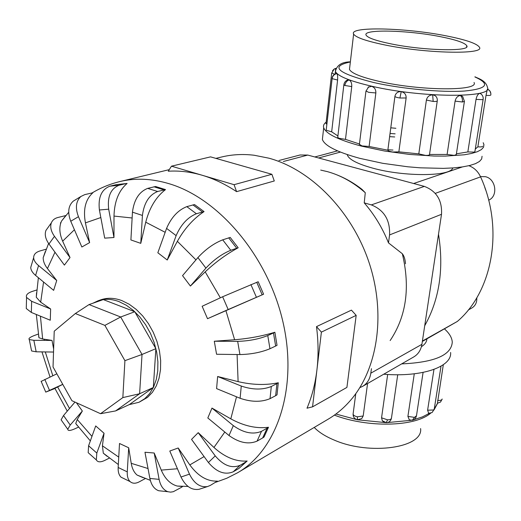 <?xml version="1.0" encoding="UTF-8"?>
<svg xmlns="http://www.w3.org/2000/svg" width="521" height="521" viewBox="0 0 521 521"><rect width="100%" height="100%" fill="white"/><g stroke="black" fill="none" stroke-linecap="round" stroke-linejoin="round"><path stroke-width="0.78" d="M421.404 346.712C424.934 344.453 426.758 341.848 426.875 338.904M347.286 154.613L347.357 154.971C348.888 159.472 357.321 163.855 372.652 168.12C404.172 176.932 450.789 176.567 452.795 167.944M480.46 176.599L485.416 176.691C495.985 178.827 498.356 196.274 488.652 200.162M445.833 35.786C405.39 27.717 348.692 26.304 353.622 34.073C355.667 37.388 365.846 40.964 384.166 44.799C425.598 53.546 484.947 54.777 479.476 47.307C477.106 43.562 465.891 39.726 445.833 35.786M390.802 43.829C376.006 40.749 367.78 37.87 366.12 35.187C362.141 29 407.676 30.114 440.121 36.62C456.038 39.765 464.927 42.813 466.79 45.77C471.121 51.761 423.886 50.771 390.802 43.829M420.597 428.562C423.404 447.806 369.715 455.725 334.143 440.05C325.384 436.383 318.748 432.176 314.228 427.428M482.062 156.261L481.658 158.977L479.47 161.464L475.484 163.659L469.766 165.496L462.407 166.922L453.55 167.892L443.404 168.374L420.226 167.821L407.78 166.785L382.805 163.327L359.842 158.351C337.178 152.112 324.694 145.821 322.388 139.478L322.786 135.903M390.776 127.821L395.875 128.29M326.179 122.135C323.893 123.783 323.066 125.659 323.697 127.756C326.035 133.877 338.591 139.993 361.359 146.095L384.413 150.992L409.493 154.431L433.993 156.046L445.234 156.111L464.283 154.789L471.661 153.441L477.386 151.696L481.365 149.599L483.547 147.215L483.931 144.597L483.195 142.721M335.329 72.308L335.101 73.969M332.033 78.313L332.007 78.508C332.437 75.779 333.968 74.106 336.612 73.487L336.879 73.585C337.588 74.568 337.829 76.717 337.588 80.032L331.675 131.82L337.914 135.961M343.873 84.643L343.847 84.851C344.205 82.37 345.553 80.716 347.885 79.889L349.044 79.947C350.991 80.996 351.89 83.21 351.74 86.584L345.482 139.381L359.451 143.998M368.054 87.241L371.649 86.343C374.553 87.333 375.954 89.534 375.856 92.946L369.115 146.473L362.023 145.919L359.412 144.343M394.918 96.398L394.97 96.053C395.875 92.946 397.966 91.475 401.235 91.65C404.615 92.464 406.243 94.575 406.133 97.981L398.858 151.839L392.717 152.021C389.851 151.546 388.23 150.94 387.839 150.211L394.925 96.418C395.335 97.03 396.995 97.564 399.913 98.013L406.133 97.981M464.38 101.536L456.298 154.561L454.292 155.375L447.109 154.47L455.093 101.107C455.895 97.772 457.653 95.897 460.356 95.486L462.641 96.398L464.413 101.361L462.401 101.999C462.707 99.101 462.029 96.926 460.356 95.486M482.628 146.245L482.615 146.316C482.231 146.896 480.649 147.059 477.861 146.818L486.028 95.33L487.395 89.111L489.733 90.739L490.841 93.389M345.482 139.381L338.702 138.215L337.764 137.225M331.675 131.82L326.302 130.276L326.231 129.872M476.031 99.387C476.748 96.072 477.913 94.08 479.522 93.396L480.31 93.526C482.439 94.815 483.397 96.717 483.169 99.231L482.596 99.674L476.031 99.387L467.845 151.93L474.318 152.119L474.905 151.572L483.143 99.394M437.256 100.996L429.525 154.516C429.499 155.186 428.138 155.473 425.442 155.375L418.806 153.877L426.399 100.065C427.22 96.737 429.311 95.011 432.684 94.894C435.543 95.291 437.086 96.952 437.321 99.882L437.282 100.8C437.269 101.361 435.901 101.575 433.166 101.439L432.684 94.894M474.045 82.474L474.058 82.513C479.261 91.201 420.408 90.928 379.516 81.452C361.437 77.29 351.415 73.279 349.461 69.417L349.715 67.346M401.652 363.892C434.514 362.421 451.388 355.172 452.267 342.154C452.007 337.771 449.428 333.381 444.55 328.985M450.613 352.476C452.117 366.784 422.264 377.386 383.717 374.221M442.192 399.021L440.519 402.069L437.432 403.254L443.312 364.72M428.718 413.4L427.604 410.203L433.96 369.422M410.086 420.173L409.343 419.926L407.904 416.409L414.28 373.804M383.827 422.017L382.336 420.805L381.554 417.809L387.67 374.475M367.572 383.515L363.189 415.973L361.698 418.63L357.328 419.757L357.445 416.82C354.827 416.233 353.375 415.328 353.088 414.091L355.771 393.674M353.342 416.201L353.088 414.058M405.494 263.769C405.195 259.367 404.14 256.026 402.336 253.74L388.497 242.89C382.486 227.97 374.397 214.626 364.225 202.864L365.286 192.731L362.023 189.397C354.169 183.236 345.749 178.371 336.755 174.809M238.344 472.313L327.716 419.451C336.8 414.149 344.909 407.175 352.046 398.526C378.409 366.582 385.944 311.734 368.536 260.988C351.121 210.256 310.646 169.546 268.986 158.202L254.111 155.238C242.962 153.91 232.268 154.463 222.031 156.899L221.477 157.029M124.252 478.753L121.074 477.21C118.938 475.165 117.967 471.922 118.163 467.487L119.504 443.488L128.694 447.773L131.22 463.319C132.113 468.568 134.066 472.482 137.088 475.061L143.21 477.711M162.252 491.114L158.658 490.73C154.203 489.076 151.279 484.979 149.885 478.447L144.962 452.254L154.196 453.01L161.263 470.105C165.001 478.812 170.321 484.126 177.231 486.047L182.65 486.497L181.158 487.5L173.311 491.707L170.562 492.143L167.866 491.713C163.425 490.053 160.507 485.93 159.113 479.359L154.196 453.01M200.435 488.854L198.976 489.323C191.585 490.385 185.593 486.282 180.995 477.015L169.787 451.023L178.195 447.988L189.82 464.901C197.98 476.103 207.163 481.508 217.355 481.104L210.276 485.435L207.495 486.568C200.11 487.623 194.099 483.481 189.475 474.149L178.195 447.988M238.852 468.483L233.245 471.779C224.89 475.25 216.612 472.163 208.407 462.505L191.546 439.392L198.221 432.658L213.942 447.461C224.909 457.295 235.98 461.814 247.149 461.02L238.852 468.483L245.756 462.01L240.155 465.286C231.799 468.731 223.489 465.598 215.232 455.888L198.221 432.658M262.669 437.94L257.074 441.124C248.524 444.673 239.172 442.811 229.019 435.523L207.82 417.979L211.969 408.08L230.803 418.851C243.932 426.002 256.488 428.809 268.471 427.266L264.043 437.002L262.669 437.94L267.097 428.19L261.503 431.329C252.939 434.82 243.548 432.918 233.323 425.631L211.969 408.08M275.655 395.686L270.034 398.656C261.321 402.271 251.35 402.147 240.116 398.285L216.593 388.614L217.635 376.501L238.11 381.632C252.411 384.98 265.808 385.351 278.299 382.759L277.016 394.846L275.655 395.686L276.931 383.58L271.298 386.491C262.564 390.014 252.555 389.871 241.269 386.054L217.635 376.501M275.648 346.042L269.956 348.731C261.138 352.378 251.129 354.326 239.927 354.567L216.567 354.254L214.294 341.235L234.619 339.744C248.849 338.578 262.265 336.078 274.873 332.255L277.035 345.325L275.648 346.042L273.479 332.945L267.761 335.557C258.911 339.099 248.875 341.034 237.667 341.359L214.294 341.235M225.88 310.542L207.521 318.702L202.141 306.27L222.636 296.749L258.182 281.737L263.6 294.215L225.88 310.542L234.619 339.744M205.202 271.858L190.406 286.049L182.545 275.635L197.908 257.582C205.593 249.272 213.857 243.359 222.708 239.836L230.197 237.426L238.195 247.775C226.661 254.001 215.661 262.03 205.202 271.858L220.35 297.804M177.361 241.321L167.241 260.012L157.837 252.757L166.577 228.393C171.324 217.355 178.065 210.106 186.805 206.635L194.509 204.564L204.063 211.598C193.512 218.56 184.61 228.465 177.361 241.321L195.961 259.868M145.743 222.193L140.768 243.353L130.901 239.947L132.458 212.164C134.04 199.699 139.114 191.774 147.677 188.381L155.577 186.511L165.515 189.592C156.072 196.853 149.481 207.723 145.743 222.193L165.17 232.307M139.263 402.14L147.502 397.406L152.412 392.32L156.3 385.872L159.035 378.259L160.507 369.721L160.657 360.532L159.465 351.004L156.964 341.463L153.239 332.222L148.42 323.606L142.669 315.908L136.183 309.383L129.195 304.238L121.94 300.63C114.483 297.849 107.502 297.556 100.996 299.757L100.768 299.835M307.006 408.197C311.942 396.579 315.251 383.821 316.924 369.93C318.559 356.019 318.416 341.581 316.501 326.621L351.441 310.125L356.175 315.368L346.914 387.409L312.561 406.842L307.006 408.197M234.066 184.681L271.884 174.288L274.293 180.969L236.586 191.65C225.326 184.18 213.87 178.716 202.226 175.271L234.066 184.681L236.586 191.65M129.228 404.628L138.996 402.264L144.753 398.676L149.657 393.583L153.552 387.129L156.28 379.496L157.752 370.939L157.889 361.73L156.691 352.176L154.183 342.603L150.445 333.342L145.613 324.7L139.849 316.983L133.356 310.431L126.362 305.267L119.094 301.646C111.624 298.859 104.643 298.559 98.137 300.754L92.94 303.215M362.649 386.348L413.746 356.931C418.213 354.273 420.935 350.073 421.912 344.329L441.508 214.307C442.264 200.396 436.546 191.09 424.348 186.388L307.768 155.069L300.076 154.984L278.976 160.494M71.891 400.688L53.031 366.953L54.223 331.193L75.35 313.538L104.89 325.384L124.916 360.662L122.845 397.588L100.54 413.7L71.891 400.688M89.039 304.583L120.677 316.996L134.763 311.74L103.288 299.588L89.039 304.583L75.35 313.538M134.763 311.74L155.883 348.666L142.031 354.456L120.677 316.996L104.89 325.384M155.883 348.666L153.324 387.5L139.615 393.752L142.031 354.456L124.916 360.662M153.324 387.5L129.338 404.576L115.597 410.926L139.615 393.752L122.845 397.588M115.597 410.926L100.54 413.7M202.226 175.271C190.595 171.871 179.27 170.523 168.257 171.22L171.481 166.179L202.226 175.271M271.884 174.288L210.556 156.867L171.481 166.179M316.501 326.621L321.392 332.124L312.561 406.842M321.392 332.124L356.175 315.368M109.358 458.096L104.942 460.323C100.56 462.446 97.694 462.309 96.339 459.932L96.815 453.062L104.044 433.244L102.422 445.807L103.308 453.185L107.105 456.324M90.081 454.351L88.179 452.658L88.596 445.768L95.708 425.944L104.044 433.244M78.482 427.135L75.141 428.672C70.381 430.808 67.925 431.01 67.769 429.284L70.224 425.038L82.344 411.023L77.232 419.503L75.734 423.527L77.29 425.592M62.767 384.374L54.881 388.353M44.337 340.376L44.07 339.191M38.6 335.667L38.951 337.751L42.644 338.969L52.009 340.415L53.63 349.011M36.561 292.73L36.288 297.257L40.697 302.167L50.635 308.986L50.276 320.226L31.345 312.444L26.278 308.523L26.337 306.185M45.32 251.474L43.184 257.7C43.165 261.236 44.578 264.85 47.437 268.543L56.724 280.493L53.643 290.353L35.597 275.42C32.471 272.77 30.85 270.112 30.739 267.442L31.716 264.14M60.429 223.118L61.165 221.953M65.841 215.57L61.582 221.008C58.964 226.752 59.322 233.467 62.657 241.158L70.022 257.569L64.389 265.104L48.967 243.971C45.483 238.989 44.474 234.476 45.939 230.432L48.199 227.267M89.632 242.61L78.456 216.69C75.096 207.833 75.916 201.099 80.911 196.482L84.78 194.613L92.875 192.77C85.464 199.465 82.982 209.501 85.431 222.877L89.632 242.61L81.849 247L70.752 221.243C67.417 212.444 68.258 205.743 73.266 201.132L75.317 199.882M117.759 184.506L126.46 183.509M127.065 183.451L127.111 183.444C118.755 190.601 114.386 201.477 113.995 216.078L113.969 237.517L104.695 238.143L99.407 209.989C98 197.446 101.478 189.52 109.846 186.205L116.176 184.668L127.111 183.444M76.405 402.74L82.344 411.023M74.965 402.088L63.523 415.53L61.113 419.835L61.895 420.942M54.946 388.497L45.763 392.111L62.748 384.335M56.867 373.817L41.166 381.392M31.364 349.871L31.586 350.965L36.17 351.805L53.526 352.046M52.009 340.415L33.858 340.324L29.274 339.555C28.18 338.513 30.101 337.08 35.031 335.25L38.339 334.059M50.635 308.986L31.631 301.307L26.551 297.445C25.718 295.01 27.652 292.991 32.361 291.395L36.789 289.976M56.724 280.493L38.561 265.567C35.408 262.923 33.774 260.279 33.65 257.628C33.696 254.45 35.799 252.229 39.967 250.959L46.2 249.175M70.022 257.569L54.477 236.339C50.967 231.337 49.938 226.817 51.384 222.78C52.504 220.129 54.627 218.377 57.753 217.531L65.861 215.544M113.969 237.517L108.681 209.181C107.274 196.554 110.745 188.582 119.094 185.255L125.405 183.711M140.768 243.353L142.422 215.44C144.037 202.916 149.117 194.932 157.655 191.494L165.515 189.592M167.241 260.012L176.137 235.629C180.95 224.577 187.703 217.283 196.397 213.74L204.063 211.604M190.406 286.049L205.925 268.1C213.675 259.836 221.953 253.89 230.757 250.275L238.195 247.775M207.521 318.702L263.6 294.215M274.873 332.255L273.479 332.945M278.305 382.759L276.931 383.58M268.471 427.266L267.097 428.19M247.149 461.02L245.756 462.01M145.313 478.545L139.276 481.821C135.59 483.748 132.536 483.677 130.126 481.606C128.01 479.567 127.059 476.318 127.267 471.863L128.694 447.773M364.225 202.864L371.343 204.896C384.114 210.067 390.19 220.077 389.571 234.925L388.497 242.89M371.434 368.666L370.822 373.186C369.877 379.275 367.11 383.69 362.505 386.432L359.822 387.631M438.506 234.196C444.029 268.81 439.431 299.334 424.706 325.768M326.856 124.317L326.035 123.457M369.115 146.473L387.832 150.191M398.858 151.839L418.806 153.877M429.532 154.463L447.109 154.47M456.416 153.819L467.845 151.93M475.295 149.084L477.861 146.818M476.787 297.771C477.034 302.447 475.367 305.866 471.798 308.028L468.301 309.962M484.732 187.273L485.67 189.996M422.342 341.45L457.327 321.45C492.677 291.5 504.237 228.556 480.583 176.866C478.031 171.396 474.13 167.677 468.887 165.704M390.034 133.454L395.139 133.845M387.885 149.781L392.977 150.061M394.723 136.951L389.617 136.652M474.924 76.808C479.138 78.801 486.034 80.768 487.467 87.456C493.856 98.169 421.626 97.961 371.662 86.199C349.858 81.1 337.777 76.19 335.42 71.475L335.596 69.078M350.346 61.979C329.506 66.375 337.328 73.233 373.798 82.552C402.082 88.896 441.671 92.582 464.432 91.038C487.187 88.798 490.678 84.096 474.898 76.945M401.235 91.65L399.913 98.013M455.093 101.107L462.401 101.999M487.395 89.111C489.935 90.276 491.075 92.243 490.828 95.004L490.834 94.946M486.028 95.33C488.854 95.584 490.45 95.473 490.828 95.004M335.863 68.342L334.261 68.974L332.496 70.726M349.044 79.947C346.726 80.814 345.332 82.663 344.843 85.483L351.74 86.584M337.732 137.479L343.847 84.851L344.843 85.483M365.97 90.98L368.653 92.341L375.856 92.946M336.879 73.585C334.189 74.216 332.606 75.903 332.111 78.645L337.588 80.032M326.205 130.113L332.111 78.645M426.399 100.065L433.166 101.439M335.902 414.026L356.989 419.679M357.784 419.828L385.638 422.609M386.999 422.622L411.01 420.33M414 419.633L422.427 416.904L429.174 413.427M434.234 409.148L437.516 403.254M412.339 420.258L414.501 417.367L407.904 416.409M423.091 372.417L416.481 415.784L414.501 417.367M357.393 419.77L357.328 419.757C354.501 418.93 353.088 417.047 353.088 414.091L355.784 393.661M363.189 415.973L357.445 416.82M386.198 422.661L387.572 419.835L381.554 417.809M397.725 374.742L391.479 417.992C391.375 419.158 390.073 419.776 387.572 419.835M441.013 366.185L434.26 408.985L433.641 409.988L427.604 410.203M390.144 340.558C406.315 316.41 410.379 287.468 402.336 253.74M365.286 192.731C353.498 182.396 340.851 175.362 327.351 171.617L320.715 170.093M131.22 463.319L148.023 468.535M161.263 470.105L177.433 468.75M189.82 464.901L204.089 456.585M213.942 447.461L224.805 432.033M230.803 418.851L236.527 396.807M238.11 381.632L237.081 354.527M215.583 482.322L226.765 478.258L237.452 472.84C277.042 450.307 298.097 388.529 283.105 322.623C268.302 256.729 219.191 198.566 169.169 183.731C151.898 178.579 135.564 177.83 120.169 181.49L119.407 181.673M88.596 445.768L96.815 453.062M102.422 445.807L118.742 457.119M77.232 419.503L91.963 436.383M57.571 386.823L69.521 408.484M45.294 351.929L52.803 375.706M40.43 316.175L42.644 338.969M43.562 282.011L40.697 302.167M54.979 252.21L47.437 268.543M74.418 229.748L62.657 241.158M100.827 217.544L85.431 222.877M132.132 217.986L113.995 216.078M63.523 415.53L70.224 425.038M44.806 379.425L49.495 390.346M33.858 340.324L36.17 351.805M31.631 301.307L31.345 312.444M38.561 265.567L35.597 275.42M54.477 236.339L48.967 243.971M78.456 216.69L70.752 221.243M108.681 209.181L99.407 209.989M119.094 185.255L109.846 186.205M142.422 215.44L132.458 212.164M163.874 189.872L153.923 186.785M157.655 191.494L147.677 188.381M176.137 235.629L166.577 228.393M202.493 211.949L192.926 204.896M196.397 213.74L186.805 206.635M205.925 268.1L197.908 257.582M236.703 248.224L228.693 237.856M230.757 250.275L222.708 239.836M228.107 309.37L222.636 296.749M262.167 294.795L256.742 282.291M256.365 297.159L250.901 284.577M239.927 354.567L237.667 341.359M269.956 348.731L267.761 335.557M240.116 398.285L241.269 386.054M270.034 398.656L271.298 386.491M229.019 435.523L233.323 425.631M257.074 441.124L261.503 431.329M208.407 462.505L215.232 455.888M233.245 471.779L240.155 465.286M180.995 477.015L189.475 474.149M149.885 478.447L159.113 479.359M118.163 467.487L127.267 471.863M424.348 186.388L371.343 204.896M307.768 155.069L283.365 161.503M441.508 214.307L389.571 234.925M421.912 344.329L370.822 373.186M442.173 399.151C441.736 400.187 440.225 400.61 437.647 400.428M331.695 72.973L334.599 74.256M413.648 183.509L462.407 166.922M435.282 193.376L480.583 176.866M318.624 157.987L340.402 152.086M422.407 341.027L457.327 321.45M349.474 69.443L353.622 34.073M322.388 139.478L323.697 127.756M350.366 61.836C341.724 61.992 336.742 65.203 335.42 71.475L335.14 73.956M394.97 96.053L387.839 150.211M335.882 68.31L334.261 68.974L331.675 73.155L326.009 123.672M368.699 86.779L365.944 91.195L359.379 144.597M409.343 419.926L412.586 420.2L413.772 419.763L415.387 418.435L416.422 416.149M382.336 420.805L386.361 422.661C389.07 422.459 390.763 421.04 391.427 418.396M428.444 413.361L432.046 412.586L434.208 409.324M188.061 486.458L177.231 486.047M150.322 480.342L137.088 475.061M88.179 452.658L96.339 459.932M118.332 464.524L103.308 453.185M90.341 440.903L75.734 423.527M67.261 411.141L54.809 388.191M50.023 376.996L41.96 351.883M38.951 337.751L36.32 314.489M36.288 297.257L38.372 277.713M43.184 257.7L48.596 243.444M61.582 221.008L68.713 212.268M92.295 192.835C100.924 187.671 110.218 183.893 120.169 181.49L169.273 169.638M61.113 419.835L67.769 429.284M41.107 381.255L45.763 392.111M29.274 339.555L31.586 350.965M26.551 297.445L26.278 308.523M33.65 257.628L30.739 267.442M51.384 222.78L45.939 230.432M80.911 196.482L73.266 201.132M198.976 489.323L207.495 486.568M158.658 490.73L167.866 491.713M121.074 477.21L130.126 481.606M100.996 299.757L98.137 300.754M222.031 156.899L215.896 158.377M334.384 415.133C367.435 427.832 414.696 426.992 430.593 413.251M434.071 409.864L437.393 403.684M466.79 45.77L466.614 46.942M314.821 156.964L337.504 150.875"/></g></svg>
